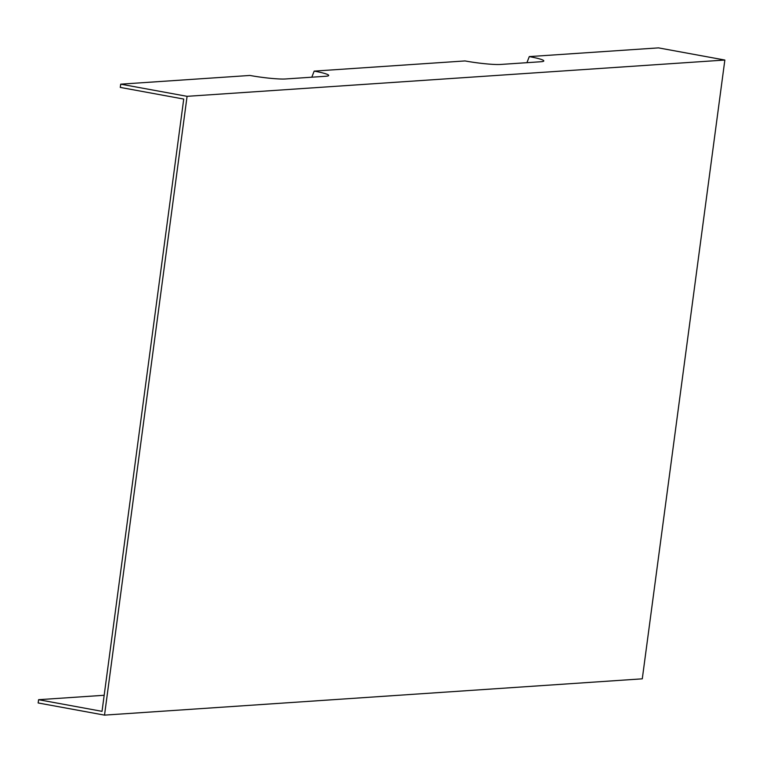 <?xml version="1.0" encoding="UTF-8"?>
<svg xmlns="http://www.w3.org/2000/svg" width="763" height="763" viewBox="0 0 763 763"><rect width="100%" height="100%" fill="white"/><g stroke="black" fill="none" stroke-linecap="round" stroke-linejoin="round"><path stroke-width="1.14" d="M104.178 695.274L38.589 699.7L102.032 711.335L183.73 99.056L120.277 87.421L120.716 84.168L249.911 75.451A26.715 2.651 -172.4 0 0 285.505 78.971L325.839 76.252A26.715 2.651 -172.4 0 0 328.624 75.594A26.715 2.651 -172.4 0 0 314.175 71.112L311.809 77.197M38.589 699.7L38.15 702.961L104.521 715.122L187.078 96.329L724.85 60.039L658.479 47.878L529.284 56.596L526.918 62.68M120.716 84.168L187.078 96.329M104.521 715.122L642.284 678.832L724.85 60.039M529.284 56.596A26.715 2.651 -172.4 0 1 543.733 61.078A26.715 2.651 -172.4 0 1 540.948 61.736L500.614 64.454A26.715 2.651 -172.4 0 1 465.02 60.935L314.175 71.112"/></g></svg>
